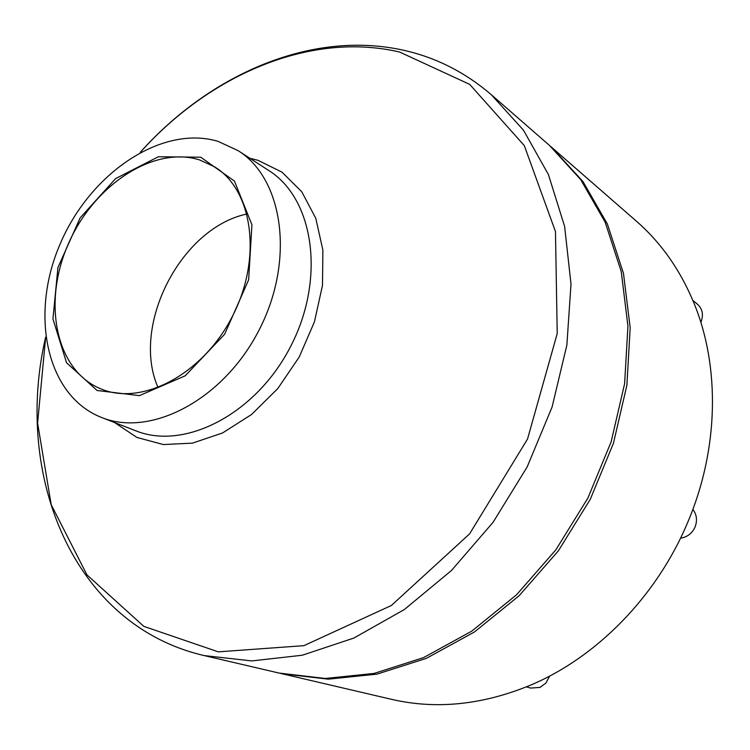 <?xml version="1.0" encoding="UTF-8"?>
<svg xmlns="http://www.w3.org/2000/svg" width="750" height="750" viewBox="0 0 750 750"><rect width="100%" height="100%" fill="white"/><g stroke="black" fill="none" stroke-linecap="round" stroke-linejoin="round"><path stroke-width="1.12" d="M200.728 157.2L234.431 181.069L251.934 224.794L248.634 279.844L224.634 334.247L185.222 375.797L139.388 395.634L97.078 390.497L66.553 362.766L52.941 318.909L57.928 267.572L80.128 217.931L115.603 178.603L158.344 156.759L200.728 157.2M218.044 141.356L238.097 150.647C283.416 178.847 295.097 260.306 259.191 329.812C223.791 399.581 150.872 437.719 101.503 417.45C46.116 395.709 29.578 314.438 60.066 244.172C89.784 173.606 161.456 124.434 218.044 141.356M199.528 159.9L214.35 166.697C252.75 189.713 262.556 258.009 232.5 316.144C202.903 374.513 141.769 406.491 100.641 388.791C55.556 370.275 42.347 302.7 68.203 244.228C93.441 185.522 153.234 145.369 199.528 159.9M158.1 387.666C130.603 325.884 180.825 227.775 247.031 213.975M550.481 146.297L636.291 221.091C661.125 242.709 680.409 270.206 694.144 303.562C720.253 367.275 718.8 449.859 687.45 522.975C656.644 596.269 597.131 656.869 531.178 684.891C482.859 704.925 436.275 709.734 391.444 699.319L280.603 673.425M551.634 147.3L582.994 181.603L607.388 224.034L623.466 273.328L630.188 327.769L626.887 385.219L613.444 443.259L590.269 499.322L558.337 550.894L519.113 595.734L474.422 631.997L426.328 658.369L376.941 674.147L328.256 679.163L282.084 673.772M549.338 145.294L580.734 179.653L605.147 222.159L621.234 271.556L627.938 326.109L624.619 383.7L611.119 441.891L587.878 498.094L555.862 549.816L516.553 594.778L471.769 631.144L423.581 657.6L374.1 673.425L325.35 678.469L279.113 673.078L204.075 655.556L251.747 660.928L302.297 655.228L353.869 638.053L404.334 609.553L451.472 570.497L493.059 522.309L527.137 466.997L552.094 407.016L566.869 345.094L571.003 284.025L564.619 226.416L548.409 174.534L523.481 130.191L491.25 94.659L549.338 145.294M692.831 300.375L697.575 304.322C702.506 308.953 703.659 314.822 701.025 321.938L700.837 322.35M692.859 509.409C696.797 514.659 697.519 520.556 695.025 527.1C692.016 533.494 687.188 537.188 680.531 538.172M549.694 676.031L545.887 683.062L540.019 687.403L530.681 688.078L526.425 686.887M140.372 152.231C209.738 74.831 310.172 31.097 399.637 52.05L469.678 84.366L524.297 145.594L555.469 231.562L557.222 333.581L527.522 439.069L469.575 533.888L391.388 605.475L303.881 645.666L218.259 651.844L143.822 626.372L86.981 574.913L51.206 504.694L37.603 423.131L45.656 337.228M249.853 158.259L258 160.312L282.094 172.209L301.809 191.841L315.769 218.278L322.884 250.097L322.491 285.366L314.447 321.825L299.213 357.028L277.762 388.603L251.597 414.469L222.516 432.984L192.45 443.137L163.331 444.553L136.884 437.438L114.553 422.531M238.097 150.647L268.819 170.55C313.791 198.581 325.819 278.344 290.85 346.022C256.388 413.962 184.641 450.834 135.609 430.725L101.503 417.45M491.25 94.659C465.637 72.703 437.053 58.05 405.516 50.7C312.966 29.016 210.488 73.734 140.269 152.287M45.647 337.116C13.537 474.628 72.328 624.909 204.075 655.556"/></g></svg>
